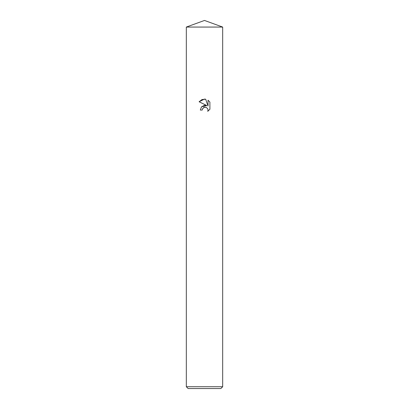 <?xml version="1.0" encoding="UTF-8"?>
<svg xmlns="http://www.w3.org/2000/svg" width="409" height="409" viewBox="0 0 409 409"><rect width="100%" height="100%" fill="white"/><g stroke="black" fill="none" stroke-linecap="round" stroke-linejoin="round"><path stroke-width="0.61" d="M222.68 27.066L186.32 27.066L222.68 27.066L204.5 20.45L186.32 27.066L222.68 27.066L222.68 386.73L186.32 386.73L188.14 388.55L220.86 388.55L222.68 386.73M202.23 110.057L200.318 110.057L201.504 106.872L204.5 105.282L206.816 105.563L199.101 101.759L204.5 99.096L205.671 99.223L208.028 106.008L208.028 100.195L209.899 102.086L209.904 109.259L207.731 111.34L208.038 110.041L207.813 108.927L206.243 107.357L204.5 107.204L202.537 108.743L202.23 110.057L202.424 108.993M207.731 111.34L209.899 109.259M206.816 105.563L201.535 106.836M202.537 108.743L204.019 107.357L206.243 107.357L207.813 108.927L208.038 110.041L207.731 111.335M209.899 102.086L208.028 100.195M205.671 99.223L202 99.54L199.101 101.759M186.32 27.071L186.32 386.73"/></g></svg>
